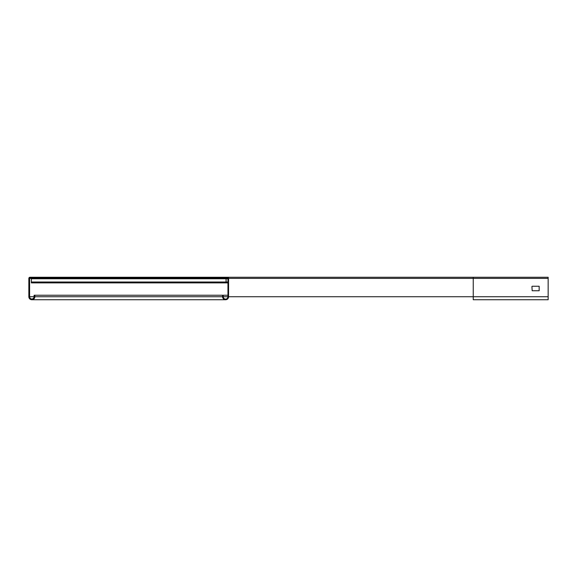 <?xml version="1.0" encoding="UTF-8"?>
<svg xmlns="http://www.w3.org/2000/svg" width="577" height="577" viewBox="0 0 577 577"><rect width="100%" height="100%" fill="white"/><g stroke="black" fill="none" stroke-linecap="round" stroke-linejoin="round"><path stroke-width="0.87" d="M532.174 286.25L539.163 286.25L539.163 290.75L532.174 290.75L531.922 286.502M548.15 296.737L548.15 299.737L473.248 299.737L473.248 277.263L548.15 277.263L548.15 296.737L228.579 296.737L228.579 278.388A1.125 1.125 0 0 0 227.461 277.263L473.248 277.263M227.461 277.263L215.098 277.263L215.098 277.89L227.461 277.89A0.498 0.498 0 0 1 227.958 278.388L227.958 296.737A2.373 2.373 0 0 1 225.585 299.11A2.373 2.373 0 0 1 223.212 296.737L223.212 295.244L227.958 295.244M223.212 295.244L222.592 295.244L222.592 296.737A2.993 2.993 0 0 0 225.585 299.737A2.993 2.993 0 0 0 228.579 296.737M34.844 295.244L34.844 296.737A2.993 2.993 0 0 1 31.843 299.737A2.993 2.993 0 0 1 28.85 296.737L28.85 278.388A1.125 1.125 0 0 1 29.975 277.263L42.33 277.263L42.33 278.013L29.975 278.013A0.375 0.375 0 0 0 29.6 278.388L29.6 296.737A2.25 2.25 0 0 0 31.843 298.987A2.25 2.25 0 0 0 34.093 296.737L34.093 295.244L222.592 295.244M42.33 277.263L215.098 277.263M31.346 278.641L31.346 282.881L227.958 282.881M226.083 282.881L226.083 278.763L31.346 278.763L31.346 278.013M227.958 278.763L226.083 278.763L226.083 277.89M215.098 277.89L42.33 277.89M228.579 278.388L548.15 278.388M227.958 296.737L223.212 296.737M34.844 296.737L222.592 296.737M29.6 296.737L34.093 296.737M29.6 278.388L31.346 278.388M227.958 282.009L31.346 282.009M227.417 299.11L225.585 299.11M31.843 299.737L225.585 299.737M33.827 298.987L31.843 298.987M473.248 299.737L548.15 299.737"/></g></svg>
